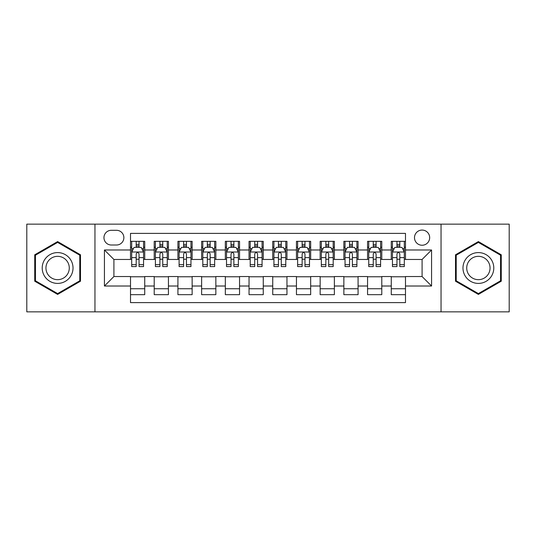 <?xml version="1.0" encoding="UTF-8"?>
<svg xmlns="http://www.w3.org/2000/svg" width="536" height="536" viewBox="0 0 536 536"><rect width="100%" height="100%" fill="white"/><g stroke="black" fill="none" stroke-linecap="round" stroke-linejoin="round"><path stroke-width="0.8" d="M422.087 230.071A7.584 7.584 0 0 0 414.495 237.656A7.584 7.584 0 0 0 422.087 245.24A7.584 7.584 0 0 0 429.671 237.656A7.584 7.584 0 0 0 422.087 230.071M441.048 311.851L509.2 311.851L509.2 224.149L441.048 224.149L441.048 311.851L94.952 311.851L94.952 224.149L26.8 224.149L26.8 311.851L94.952 311.851M405.491 241.334L391.267 241.334L391.267 249.984L381.786 249.984L381.786 259.464L391.267 259.464L391.267 249.984M381.786 249.984L381.786 241.334L367.562 241.334L367.562 249.984L358.082 249.984L358.082 259.464L367.562 259.464L367.562 249.984M358.082 249.984L358.082 241.334L343.857 241.334L343.857 249.984L334.377 249.984L334.377 259.464L343.857 259.464L343.857 249.984M334.377 249.984L334.377 241.334L320.153 241.334L320.153 249.984L310.672 249.984L310.672 259.464L320.153 259.464L320.153 249.984M310.672 249.984L310.672 241.334L296.448 241.334L296.448 249.984L286.961 249.984L286.961 259.464L296.448 259.464L296.448 249.984M286.961 249.984L286.961 241.334L272.744 241.334L272.744 249.984L263.256 249.984L263.256 259.464L272.744 259.464L272.744 249.984M263.256 249.984L263.256 241.334L249.039 241.334L249.039 249.984L239.552 249.984L239.552 259.464L249.039 259.464L249.039 249.984M239.552 249.984L239.552 241.334L225.328 241.334L225.328 249.984L215.847 249.984L215.847 259.464L225.328 259.464L225.328 249.984M215.847 249.984L215.847 241.334L201.623 241.334L201.623 249.984L192.143 249.984L192.143 259.464L201.623 259.464L201.623 249.984M192.143 249.984L192.143 241.334L177.919 241.334L177.919 249.984L168.438 249.984L168.438 259.464L177.919 259.464L177.919 249.984M168.438 249.984L168.438 241.334L154.214 241.334L154.214 259.464L144.733 259.464L144.733 241.334L130.509 241.334M130.509 294.666L144.733 294.666L144.733 276.536L154.214 276.536L154.214 294.666L168.438 294.666L168.438 276.536L177.919 276.536L177.919 286.016L168.438 286.016M177.919 286.016L177.919 294.666L192.143 294.666L192.143 276.536L201.623 276.536L201.623 286.016L192.143 286.016M201.623 286.016L201.623 294.666L215.847 294.666L215.847 276.536L225.328 276.536L225.328 286.016L215.847 286.016M225.328 286.016L225.328 294.666L239.552 294.666L239.552 276.536L249.039 276.536L249.039 286.016L239.552 286.016M249.039 286.016L249.039 294.666L263.256 294.666L263.256 276.536L272.744 276.536L272.744 286.016L263.256 286.016M272.744 286.016L272.744 294.666L286.961 294.666L286.961 276.536L296.448 276.536L296.448 286.016L286.961 286.016M296.448 286.016L296.448 294.666L310.672 294.666L310.672 276.536L320.153 276.536L320.153 286.016L310.672 286.016M320.153 286.016L320.153 294.666L334.377 294.666L334.377 276.536L343.857 276.536L343.857 286.016L334.377 286.016M343.857 286.016L343.857 294.666L358.082 294.666L358.082 276.536L367.562 276.536L367.562 286.016L358.082 286.016M367.562 286.016L367.562 294.666L381.786 294.666L381.786 276.536L391.267 276.536L391.267 286.016L381.786 286.016M111.307 245.006L116.526 245.006A7.35 7.35 0 0 0 123.87 237.656A7.35 7.35 0 0 0 116.526 230.306L111.307 230.306A7.35 7.35 0 0 0 103.957 237.656A7.35 7.35 0 0 0 111.307 245.006M441.048 224.149L94.952 224.149M405.491 249.984L405.491 233.388L130.509 233.388L130.509 259.464L113.913 259.464L113.913 276.536L130.509 276.536L130.509 302.612L405.491 302.612L405.491 276.536L422.087 276.536L422.087 259.464L405.491 259.464L405.491 249.984L431.567 249.984L431.567 286.016L405.491 286.016M130.509 286.016L104.433 286.016L104.433 249.984L130.509 249.984M391.267 286.016L391.267 294.666L405.491 294.666M130.509 247.257L131.695 247.257M136.198 247.257L139.045 247.257M143.548 247.257L144.733 247.257M130.509 259.23L131.695 259.23M136.198 259.23L139.045 259.23M143.548 259.23L144.733 259.23M130.509 276.77L144.733 276.77M130.509 288.743L144.733 288.743M154.214 259.23L155.4 259.23M159.902 259.23L162.75 259.23M167.252 259.23L168.438 259.23M154.214 247.257L155.4 247.257M159.902 247.257L162.75 247.257M167.252 247.257L168.438 247.257M154.214 276.77L168.438 276.77M154.214 288.743L168.438 288.743M177.919 276.77L192.143 276.77M177.919 288.743L192.143 288.743M177.919 247.257L179.104 247.257M183.607 247.257L186.454 247.257M190.957 247.257L192.143 247.257M177.919 259.23L179.104 259.23M183.607 259.23L186.454 259.23M190.957 259.23L192.143 259.23M201.623 276.77L215.847 276.77M201.623 288.743L215.847 288.743M201.623 247.257L202.809 247.257M207.318 247.257L210.159 247.257M214.661 247.257L215.847 247.257M201.623 259.23L202.809 259.23M207.318 259.23L210.159 259.23M214.661 259.23L215.847 259.23M225.328 276.77L239.552 276.77M225.328 288.743L239.552 288.743M225.328 247.257L226.514 247.257M231.023 247.257L233.864 247.257M238.366 247.257L239.552 247.257M225.328 259.23L226.514 259.23M231.023 259.23L233.864 259.23M238.366 259.23L239.552 259.23M249.039 276.77L263.256 276.77M249.039 288.743L263.256 288.743M249.039 247.257L250.218 247.257M254.727 247.257L257.568 247.257M262.07 247.257L263.256 247.257M249.039 259.23L250.218 259.23M254.727 259.23L257.568 259.23M262.07 259.23L263.256 259.23M272.744 276.77L286.961 276.77M272.744 288.743L286.961 288.743M272.744 247.257L273.93 247.257M278.432 247.257L281.273 247.257M285.782 247.257L286.961 247.257M272.744 259.23L273.93 259.23M278.432 259.23L281.273 259.23M285.782 259.23L286.961 259.23M296.448 276.77L310.672 276.77M296.448 288.743L310.672 288.743M296.448 247.257L297.634 247.257M302.137 247.257L304.977 247.257M309.486 247.257L310.672 247.257M296.448 259.23L297.634 259.23M302.137 259.23L304.977 259.23M309.486 259.23L310.672 259.23M320.153 276.77L334.377 276.77M320.153 288.743L334.377 288.743M320.153 247.257L321.339 247.257M325.841 247.257L328.682 247.257M333.191 247.257L334.377 247.257M320.153 259.23L321.339 259.23M325.841 259.23L328.682 259.23M333.191 259.23L334.377 259.23M343.857 276.77L358.082 276.77M343.857 288.743L358.082 288.743M343.857 247.257L345.043 247.257M349.546 247.257L352.393 247.257M356.896 247.257L358.082 247.257M343.857 259.23L345.043 259.23M349.546 259.23L352.393 259.23M356.896 259.23L358.082 259.23M367.562 276.77L381.786 276.77M367.562 288.743L381.786 288.743M367.562 247.257L368.748 247.257M373.25 247.257L376.098 247.257M380.6 247.257L381.786 247.257M367.562 259.23L368.748 259.23M373.25 259.23L376.098 259.23M380.6 259.23L381.786 259.23M391.267 276.77L405.491 276.77M391.267 288.743L405.491 288.743M391.267 247.257L392.453 247.257M396.955 247.257L399.802 247.257M404.305 247.257L405.491 247.257M391.267 259.23L392.453 259.23M396.955 259.23L399.802 259.23M404.305 259.23L405.491 259.23M113.913 259.464L104.433 249.984M113.913 276.536L104.433 286.016M431.567 249.984L422.087 259.464M431.567 286.016L422.087 276.536M57.62 294.411L80.494 281.206L80.494 254.794L57.62 241.589L34.739 254.794L34.739 281.206L57.62 294.411M501.261 254.794L478.38 241.589L455.506 254.794L455.506 281.206L478.38 294.411L501.261 281.206L501.261 254.794M139.045 244.416L136.198 244.416M143.548 264.643L139.045 264.643L139.045 266.58L143.548 266.58L143.548 252.114L141.176 247.377L134.067 247.377L131.695 252.114L131.695 266.58L136.198 266.58L136.198 264.643L131.695 264.643M131.695 252.114L131.695 241.334M143.548 252.114L143.548 241.334M136.198 247.377L136.198 241.334M139.045 241.334L139.045 247.377M139.045 264.643L139.045 253.897C138.094 252.067 137.149 252.067 136.198 253.897L136.198 264.643M57.62 252.59A15.41 15.41 0 0 0 42.21 268A15.41 15.41 0 0 0 57.62 283.41A15.41 15.41 0 0 0 73.023 268A15.41 15.41 0 0 0 57.62 252.59M57.62 256.335A11.665 11.665 0 0 0 45.949 268A11.665 11.665 0 0 0 57.62 279.665A11.665 11.665 0 0 0 69.285 268A11.665 11.665 0 0 0 57.62 256.335M79.784 280.797L57.62 293.594L35.45 280.797L35.45 255.203L57.62 242.406L79.784 255.203L79.784 280.797M465.04 260.295A15.41 15.41 0 0 0 470.682 281.346A15.41 15.41 0 0 0 491.726 275.705A15.41 15.41 0 0 0 486.085 254.654A15.41 15.41 0 0 0 465.04 260.295M468.283 262.164A11.665 11.665 0 0 0 472.551 278.104A11.665 11.665 0 0 0 488.484 273.836A11.665 11.665 0 0 0 484.216 257.896A11.665 11.665 0 0 0 468.283 262.164M500.55 255.203L500.55 280.797L478.38 293.594L456.216 280.797L456.216 255.203L478.38 242.406L500.55 255.203M162.75 244.416L159.902 244.416M167.252 264.643L162.75 264.643L162.75 266.58L167.252 266.58L167.252 252.114L164.88 247.377L157.772 247.377L155.4 252.114L155.4 266.58L159.902 266.58L159.902 264.643L155.4 264.643M155.4 252.114L155.4 241.334M167.252 252.114L167.252 241.334M159.902 247.377L159.902 241.334M162.75 241.334L162.75 247.377M162.75 264.643L162.75 253.897C161.805 252.067 160.854 252.067 159.902 253.897L159.902 264.643M186.454 244.416L183.607 244.416M190.957 264.643L186.454 264.643L186.454 266.58L190.957 266.58L190.957 252.114L188.585 247.377L181.476 247.377L179.104 252.114L179.104 266.58L183.607 266.58L183.607 264.643L179.104 264.643M179.104 252.114L179.104 241.334M190.957 252.114L190.957 241.334M183.607 247.377L183.607 241.334M186.454 241.334L186.454 247.377M186.454 264.643L186.454 253.897C185.51 252.067 184.558 252.067 183.607 253.897L183.607 264.643M210.159 244.416L207.318 244.416M214.661 264.643L210.159 264.643L210.159 266.58L214.661 266.58L214.661 252.114L212.296 247.377L205.181 247.377L202.809 252.114L202.809 266.58L207.318 266.58L207.318 264.643L202.809 264.643M202.809 252.114L202.809 241.334M214.661 252.114L214.661 241.334M207.318 247.377L207.318 241.334M210.159 241.334L210.159 247.377M210.159 264.643L210.159 253.897C209.214 252.067 208.263 252.067 207.318 253.897L207.318 264.643M233.864 244.416L231.023 244.416M238.366 264.643L233.864 264.643L233.864 266.58L238.366 266.58L238.366 252.114L236.001 247.377L228.885 247.377L226.514 252.114L226.514 266.58L231.023 266.58L231.023 264.643L226.514 264.643M226.514 252.114L226.514 241.334M238.366 252.114L238.366 241.334M231.023 247.377L231.023 241.334M233.864 241.334L233.864 247.377M233.864 264.643L233.864 253.897C232.919 252.067 231.967 252.067 231.023 253.897L231.023 264.643M257.568 244.416L254.727 244.416M262.07 264.643L257.568 264.643L257.568 266.58L262.07 266.58L262.07 252.114L259.705 247.377L252.59 247.377L250.218 252.114L250.218 266.58L254.727 266.58L254.727 264.643L250.218 264.643M250.218 252.114L250.218 241.334M262.07 252.114L262.07 241.334M254.727 247.377L254.727 241.334M257.568 241.334L257.568 247.377M257.568 264.643L257.568 253.897C256.623 252.067 255.672 252.067 254.727 253.897L254.727 264.643M281.273 244.416L278.432 244.416M285.782 264.643L281.273 264.643L281.273 266.58L285.782 266.58L285.782 252.114L283.41 247.377L276.295 247.377L273.93 252.114L273.93 266.58L278.432 266.58L278.432 264.643L273.93 264.643M273.93 252.114L273.93 241.334M285.782 252.114L285.782 241.334M278.432 247.377L278.432 241.334M281.273 241.334L281.273 247.377M281.273 264.643L281.273 253.897C280.328 252.067 279.377 252.067 278.432 253.897L278.432 264.643M304.977 244.416L302.137 244.416M309.486 264.643L304.977 264.643L304.977 266.58L309.486 266.58L309.486 252.114L307.115 247.377L299.999 247.377L297.634 252.114L297.634 266.58L302.137 266.58L302.137 264.643L297.634 264.643M297.634 252.114L297.634 241.334M309.486 252.114L309.486 241.334M302.137 247.377L302.137 241.334M304.977 241.334L304.977 247.377M304.977 264.643L304.977 253.897C304.033 252.067 303.088 252.067 302.137 253.897L302.137 264.643M328.682 244.416L325.841 244.416M333.191 264.643L328.682 264.643L328.682 266.58L333.191 266.58L333.191 252.114L330.819 247.377L323.704 247.377L321.339 252.114L321.339 266.58L325.841 266.58L325.841 264.643L321.339 264.643M321.339 252.114L321.339 241.334M333.191 252.114L333.191 241.334M325.841 247.377L325.841 241.334M328.682 241.334L328.682 247.377M328.682 264.643L328.682 253.897C327.737 252.067 326.793 252.067 325.841 253.897L325.841 264.643M352.393 244.416L349.546 244.416M356.896 264.643L352.393 264.643L352.393 266.58L356.896 266.58L356.896 252.114L354.524 247.377L347.415 247.377L345.043 252.114L345.043 266.58L349.546 266.58L349.546 264.643L345.043 264.643M345.043 252.114L345.043 241.334M356.896 252.114L356.896 241.334M349.546 247.377L349.546 241.334M352.393 241.334L352.393 247.377M352.393 264.643L352.393 253.897C351.442 252.067 350.497 252.067 349.546 253.897L349.546 264.643M376.098 244.416L373.25 244.416M380.6 264.643L376.098 264.643L376.098 266.58L380.6 266.58L380.6 252.114L378.228 247.377L371.12 247.377L368.748 252.114L368.748 266.58L373.25 266.58L373.25 264.643L368.748 264.643M368.748 252.114L368.748 241.334M380.6 252.114L380.6 241.334M373.25 247.377L373.25 241.334M376.098 241.334L376.098 247.377M376.098 264.643L376.098 253.897C375.146 252.067 374.202 252.067 373.25 253.897L373.25 264.643M399.802 244.416L396.955 244.416M404.305 264.643L399.802 264.643L399.802 266.58L404.305 266.58L404.305 252.114L401.933 247.377L394.824 247.377L392.453 252.114L392.453 266.58L396.955 266.58L396.955 264.643L392.453 264.643M392.453 252.114L392.453 241.334M404.305 252.114L404.305 241.334M396.955 247.377L396.955 241.334M399.802 241.334L399.802 247.377M399.802 264.643L399.802 253.897C398.851 252.067 397.906 252.067 396.955 253.897L396.955 264.643M154.214 286.016L144.733 286.016M154.214 249.984L144.733 249.984M143.487 252L131.756 252M131.695 248.684L133.41 248.684M141.832 248.684L143.548 248.684M136.198 257.615L131.695 257.615M143.548 257.615L139.045 257.615M139.045 245.924L136.198 245.924M167.192 252L155.46 252M155.4 248.684L157.122 248.684M165.537 248.684L167.252 248.684M159.902 257.615L155.4 257.615M167.252 257.615L162.75 257.615M162.75 245.924L159.902 245.924M190.896 252L179.165 252M179.104 248.684L180.826 248.684M189.242 248.684L190.957 248.684M183.607 257.615L179.104 257.615M190.957 257.615L186.454 257.615M186.454 245.924L183.607 245.924M214.601 252L202.869 252M202.809 248.684L204.531 248.684M212.946 248.684L214.661 248.684M207.318 257.615L202.809 257.615M214.661 257.615L210.159 257.615M210.159 245.924L207.318 245.924M238.312 252L226.574 252M226.514 248.684L228.236 248.684M236.651 248.684L238.366 248.684M231.023 257.615L226.514 257.615M238.366 257.615L233.864 257.615M233.864 245.924L231.023 245.924M262.017 252L250.279 252M250.218 248.684L251.94 248.684M260.355 248.684L262.07 248.684M254.727 257.615L250.218 257.615M262.07 257.615L257.568 257.615M257.568 245.924L254.727 245.924M285.721 252L273.983 252M273.93 248.684L275.645 248.684M284.06 248.684L285.782 248.684M278.432 257.615L273.93 257.615M285.782 257.615L281.273 257.615M281.273 245.924L278.432 245.924M309.426 252L297.688 252M297.634 248.684L299.349 248.684M307.765 248.684L309.486 248.684M302.137 257.615L297.634 257.615M309.486 257.615L304.977 257.615M304.977 245.924L302.137 245.924M333.131 252L321.399 252M321.339 248.684L323.054 248.684M331.469 248.684L333.191 248.684M325.841 257.615L321.339 257.615M333.191 257.615L328.682 257.615M328.682 245.924L325.841 245.924M356.835 252L345.104 252M345.043 248.684L346.758 248.684M355.174 248.684L356.896 248.684M349.546 257.615L345.043 257.615M356.896 257.615L352.393 257.615M352.393 245.924L349.546 245.924M380.54 252L368.808 252M368.748 248.684L370.463 248.684M378.878 248.684L380.6 248.684M373.25 257.615L368.748 257.615M380.6 257.615L376.098 257.615M376.098 245.924L373.25 245.924M404.245 252L392.513 252M392.453 248.684L394.168 248.684M402.59 248.684L404.305 248.684M396.955 257.615L392.453 257.615M404.305 257.615L399.802 257.615M399.802 245.924L396.955 245.924"/></g></svg>
